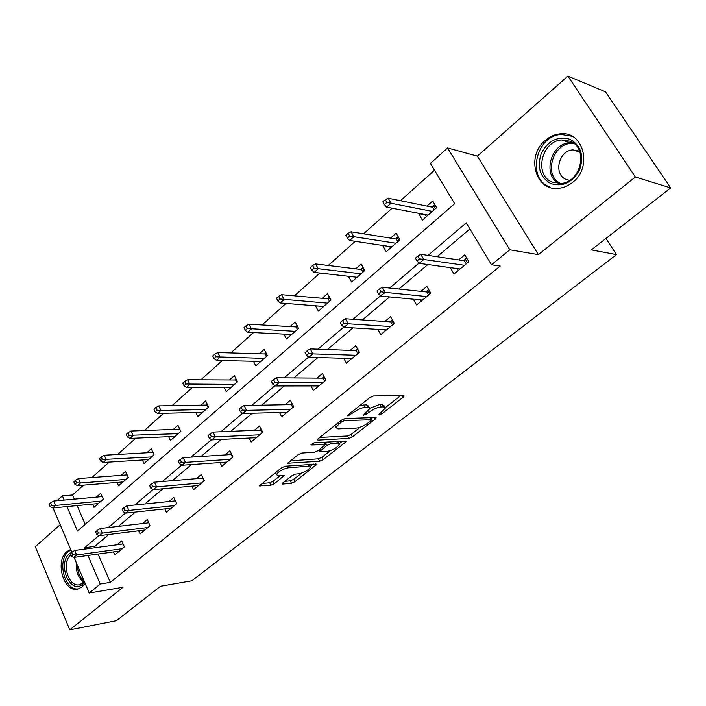 <?xml version="1.0" encoding="UTF-8"?>
<svg xmlns="http://www.w3.org/2000/svg" width="706" height="706" viewBox="0 0 706 706"><rect width="100%" height="100%" fill="white"/><g stroke="black" fill="none" stroke-linecap="round" stroke-linejoin="round"><path stroke-width="1.06" d="M379.325 414.96L381.849 413.84L403.188 397.187L404.167 396.004L403.611 395.616L373.598 395.951L369.803 397.61L348.129 414.863L347.484 415.657L347.943 415.949L353.335 412.586C357.607 409.462 361.604 407.697 365.329 407.309L367.888 407.247L369.856 408.545L363.466 415.172L366.467 414.307L369.22 412.145C373.448 409.065 377.366 407.336 380.984 406.947L383.455 406.894L385.317 408.121L379.572 413.91L378.919 414.696L379.325 414.96M70.679 549.427L67.008 551.501C54.397 561.102 63.964 593.693 78.172 588.954L82.011 586.933L85.073 583.315M572.681 182.307C593.102 167.004 583.288 130.319 559.973 133.849C554.678 134.396 549.85 136.523 545.464 140.238C525.414 156.017 535.633 192.208 559.293 188.237C564.112 187.619 568.577 185.643 572.681 182.307M282.903 482.825L282.144 483.742L282.832 484.06L291.463 483.239L294.94 481.686L317.065 464.071L285.25 466.189L281.606 467.804L259.279 485.913L270.892 485.207L274.449 483.619L284.341 475.473L278.296 475.606L276.373 474.679C278.385 471.458 282.303 469.172 288.127 467.813L308.654 466.163L310.419 467.045C308.416 470.196 304.577 472.446 298.903 473.805L295.523 474.097L291.993 475.676L282.903 482.825M98.072 554.042L110.33 582.379L100.226 584.038L89.203 593.031L74.059 557.387M670.7 187.911L635.374 176.985L567.898 76.142L605.492 91.815L670.7 187.911L591.337 249.88L616.435 254.619L191.785 580.8L160.536 586.254L116.464 620.671L69.779 629.858L122.932 587.295L89.203 593.031M567.898 76.142L477.335 156.158L538.396 254.637L635.374 176.985M538.396 254.637L509.838 249.792L491.482 264.768L466.225 222.858L428.004 255.404M110.33 582.379L500.21 266.056L491.482 264.768M348.826 438.417L352.391 436.837L375.283 418.967L376.21 417.855L375.618 417.484L345.208 418.517L341.457 420.176L318.23 438.664L317.373 439.723L318.053 440.112L348.826 438.417L347.546 435.981L351.103 434.402L360.378 427.148M345.243 442.415L323.154 459.659L319.641 461.221L287.801 463.242L298.1 454.682L301.771 453.058L314.567 452.202L318.177 450.596L325.387 444.551L311.452 444.974L310.967 444.701L314.144 442.83L345.49 441.029L346.108 441.374L345.243 442.415L344.546 441.082M60.178 524.726L35.3 546.709L69.779 629.858M616.435 254.619L605.986 238.443M469.905 228.965L437.076 256.737M427.862 264.538L398.916 289.036M389.606 296.908L362.39 319.942M353.009 327.875L327.399 349.549M317.956 357.536L293.855 377.931M284.368 385.961L261.661 405.173M252.139 413.231L230.738 431.34M221.19 439.414L201.016 456.482M191.458 464.574L172.423 480.671M162.857 488.773L144.906 503.96M135.34 512.053L118.387 526.394M108.83 534.486L94.763 546.391L95.328 547.688M450.26 267.618L454.02 273.999L468.846 261.714L464.751 254.857L458.671 259.932M413.301 299.194L416.602 304.983L430.801 293.219L426.883 286.433L420.97 291.375M377.825 329.375L380.755 334.67L394.363 323.401L390.612 316.685L384.841 321.495M343.743 358.26L346.372 363.149L359.425 352.329L355.824 345.702L350.202 350.379M310.993 385.953L313.367 390.48L325.898 380.093L322.439 373.545L316.959 378.107M279.505 412.516L281.65 416.743L293.696 406.762L290.369 400.284L285.03 404.732M249.2 438.029L251.16 441.991L262.747 432.399L259.543 425.992L254.336 430.333M220.025 462.554L221.825 466.287L232.971 457.056L229.891 450.719L224.799 454.964M191.917 486.16L193.576 489.682L204.316 480.786L201.342 474.529L196.374 478.677M164.825 508.885L166.351 512.229L176.703 503.652L173.835 497.465L168.981 501.516M138.685 530.788L140.106 533.965L150.087 525.696L147.325 519.572L142.568 523.543M113.454 551.907L114.778 554.934L124.415 546.956L121.741 540.911L117.099 544.785M434.49 170.199L400.461 200.725M392.148 208.199L363.599 233.81M355.224 241.328L328.29 265.482M319.871 273.045L294.455 295.849M286.001 303.43L261.997 324.972M253.516 332.579L230.827 352.938M222.337 360.563L200.875 379.81M192.376 387.435L172.079 405.65M163.571 413.284L144.359 430.528M135.861 438.144L117.664 454.479M109.183 462.086L91.939 477.556M83.467 485.154L72.524 494.977L74.333 499.16M77.122 505.602L85.223 524.329M418.72 213.336L422.338 220.166L436.635 207.661L432.69 201.034L426.927 206.108M382.652 245.467L386.235 251.742L399.94 239.758L396.154 233.201L390.55 238.134M348.437 276.284L351.606 282.021L364.755 270.522L361.128 264.044L355.683 268.836M315.538 305.804L318.38 311.081L330.999 300.05L327.513 293.634L322.21 298.303M283.9 334.106L286.459 339.004L298.585 328.396L295.232 322.051L290.069 326.596M253.445 361.278L255.775 365.84L267.433 355.647L264.212 349.364L259.173 353.794M224.129 387.382L226.247 391.662L237.472 381.849L234.366 375.645L229.459 379.96M195.88 412.498L197.821 416.522L208.632 407.071L205.64 400.929L200.848 405.147M168.655 436.679L170.437 440.473L180.851 431.366L177.965 425.294L173.297 429.407M142.383 459.968L144.033 463.568L154.076 454.788L151.296 448.778L146.733 452.793M117.028 482.427L118.555 485.852L128.245 477.371L125.562 471.432L121.105 475.359M92.548 504.102L93.969 507.358L103.323 499.168L100.729 493.291L96.369 497.13M56.974 500.757L62.375 495.877L64.184 500.086M72.524 494.977L62.375 495.877M66.973 506.59L77.475 531.053L454.673 203.69L430.413 163.43L447.551 147.951L509.838 249.792M477.335 156.158L447.551 147.951M71.871 552.242L53.047 507.949M98.972 535.527L84.632 547.732L85.197 549.039M87.95 555.454L100.226 584.038M418.976 263.082L389.65 288.048M380.543 295.805L352.965 319.288M343.787 327.099L317.832 349.196M308.61 357.051L284.165 377.86M274.899 385.75L251.865 405.359M242.573 413.275L220.863 431.754M211.544 439.688L191.07 457.117M181.733 465.06L162.415 481.51M153.087 489.452L134.846 504.984M125.518 512.927L108.292 527.585M94.763 546.391L84.632 547.732M418.455 213.574L425.48 214.924M384.761 407.097L383.976 405.65L382.114 404.406L383.455 406.894M369.856 408.236L379.634 404.459L382.114 404.406M369.282 407.477L368.497 406.021L366.529 404.723L367.888 407.247M359.478 405.826L366.529 404.723M385.291 407.653L400.62 395.651M319.774 437.438L347.546 435.981M370.906 418.905L372.591 417.59M370.835 420.741L371.471 419.964L371.056 419.708L344.325 420.67L341.713 421.826L338.836 424.112L335.994 427.633L338.086 428.895L356.442 428.074C360.042 427.642 363.89 425.93 367.985 422.956L370.835 420.741M334.697 425.55L335.209 426.133M342.419 441.206L339.136 443.774M330.258 450.719L321.918 457.25L323.154 459.659M290.307 460.886L318.397 458.812L321.918 457.25M327.505 451.337C333.25 450.004 337.186 447.675 339.295 444.356L337.609 443.412L330.549 443.836L326.94 445.433L319.756 451.452L327.505 451.337M338.898 443.589L337.953 441.462M327.072 442.088L325.66 442.971L326.94 445.433M324.884 443.58L325.66 442.971M310.058 466.339L309.166 464.31M261.891 483.495L269.692 482.772L273.24 481.192L280.547 475.412M284.756 481.368L290.272 480.848L293.74 479.303L301.533 473.197M310.19 466.428L313.305 463.983M426.45 216.565L425.294 214.598M431.922 207.123L434.808 204.59M434.137 209.85L432.593 207.255L433.502 205.737L435.328 208.799M385.255 199.692L382.828 201.89L384.426 204.652L386.862 202.454L385.255 199.692L388.168 198.227L391.053 203.196L386.667 207.14L428.083 215.136M386.862 202.454L432.363 211.394M388.168 198.227L432.593 207.255M386.667 207.14L384.426 204.652M457.161 268.562L458.282 270.46M466.675 258.069L465.325 259.199L467.487 262.844M466.251 263.868L464.416 260.779L465.325 259.199L463.568 260.655M464.416 260.779L420.785 254.336L423.785 259.49L464.53 265.288M419.576 258.846L417.917 255.978L415.393 258.131L417.052 260.999L419.576 258.846L423.785 259.49L419.232 263.356L460.091 268.968M420.785 254.336L417.917 255.978M417.052 260.999L419.232 263.356M550.68 183.516C539.931 177.109 536.807 167.057 541.308 153.37C548.156 140.609 557.696 135.896 569.918 139.258C581.02 145.568 584.241 155.752 579.582 169.802C572.389 182.66 562.753 187.24 550.68 183.516M569.989 141.174L561.738 139.956C541.414 140.909 533.78 175.15 552.189 182.104L561.191 183.419C581.32 182.227 588.627 147.686 569.989 141.174M579.547 151.128L572.848 149.884C558.534 150.546 553.177 174.576 566.186 179.439L569.636 180.357M572.098 136.258L561.235 134.449C535.978 135.596 526.464 178.062 549.277 186.755M577.94 150.449L577.031 151.225M84.561 582.097L82.54 584.277C70.159 595.343 56.851 563.485 69.559 553.654L71.853 552.198M70.591 555.022C60.99 563.194 68.817 588.319 79.919 584.612L84.367 581.638M70.882 549.895L68.606 551.412C56.498 560.599 64.926 591.91 78.798 588.76M390.48 248.027L389.615 246.526M395.651 238.946L398.184 236.722M397.805 241.62L396.331 239.06L397.24 237.551L398.987 240.587M348.146 233.315L345.816 235.425L347.352 238.151L349.682 236.051L348.146 233.315L351.076 231.797L353.838 236.713L349.655 240.481L391.821 246.853M349.682 236.051L395.925 243.261M351.076 231.797L396.331 239.06M349.655 240.481L347.352 238.151M355.974 278.208L355.347 277.07M360.854 269.471L363.078 267.521M362.963 272.092L361.551 269.551L362.46 268.059L364.137 271.06M312.626 265.491L310.402 267.512L311.867 270.213L314.099 268.201L312.626 265.491L315.582 263.929L318.23 268.783L314.223 272.401L357.042 277.264M314.099 268.201L360.987 273.822M315.582 263.929L361.551 269.551M314.223 272.401L311.867 270.213M420.158 299.856L421.005 301.338M428.727 289.619L427.748 290.431L429.822 294.031M428.595 295.046L426.839 291.993L427.748 290.431L425.974 291.905M426.839 291.993L382.29 287.271L385.158 292.363L426.768 296.555M380.975 291.799L379.378 288.957L376.969 291.022L378.557 293.855L380.975 291.799L385.158 292.363L380.808 296.061L422.515 300.085M382.29 287.271L379.378 288.957M378.557 293.855L380.808 296.061M384.638 329.781L385.273 330.929M392.368 319.836L391.733 320.365L393.727 323.93M392.51 324.928L390.824 321.91L391.733 320.365L389.95 321.848M390.824 321.91L345.472 318.768L348.217 323.798L390.594 326.525M344.06 323.295L342.542 320.498L340.23 322.474L341.748 325.272L344.06 323.295L348.217 323.798L344.06 327.337L386.517 329.896M345.472 318.768L342.542 320.498M341.748 325.272L344.06 327.337M322.845 307.181L322.404 306.351M327.46 298.762L329.384 297.076M329.525 301.33L328.166 298.823L329.075 297.35L330.69 300.315M278.605 296.317L276.478 298.25L277.882 300.915L280.017 298.991L278.605 296.317L281.588 294.711L284.121 299.512L280.282 302.971L323.675 306.457M280.017 298.991L327.452 303.148M281.588 294.711L328.166 298.823M280.282 302.971L277.882 300.915M291.022 335.015L290.722 334.45M295.39 326.904L297.032 325.457M297.411 329.428L296.096 326.949L297.005 325.484L298.559 328.422M245.988 325.863L243.949 327.716L245.291 330.355L247.347 328.511L245.988 325.863L248.989 324.222L251.424 328.97L247.735 332.288L291.613 334.494M247.347 328.511L295.249 331.317M248.989 324.222L296.096 326.949M247.735 332.288L245.291 330.355M264.547 353.962L265.941 352.735M214.695 354.218L212.735 355.992L214.024 358.604L215.992 356.83L214.695 354.218L217.704 352.541L220.043 357.236L216.504 360.422L260.796 361.446M215.992 356.83L264.291 358.392M266.524 356.433L265.271 353.98L265.985 352.832M217.704 352.541L265.271 353.98M216.504 360.422L214.024 358.604M350.529 358.454L350.997 359.319M357.51 348.808L359.107 352.594M357.907 353.591L356.283 350.608L357.192 349.082L355.392 350.573M356.283 350.608L310.234 348.914L312.864 353.891L355.895 355.259M308.734 353.45L307.278 350.679L305.071 352.576L306.528 355.339L308.734 353.45L312.864 353.891L308.884 357.28L351.985 358.498M310.234 348.914L307.278 350.679M306.528 355.339L308.884 357.28M317.744 385.944L318.079 386.579M324.063 376.616L325.872 380.119M324.681 381.108L323.127 378.151L324.028 376.642L322.218 378.142M323.127 378.151L276.478 377.798L278.994 382.714L322.589 382.837M274.899 382.334L273.496 379.599L271.378 381.408L272.772 384.143L274.899 382.334L278.994 382.714L275.181 385.961L318.838 385.944M276.478 377.798L273.496 379.599M272.772 384.143L275.181 385.961M291.931 403.32L290.351 404.635M292.761 407.538L291.269 404.617L244.1 405.5L246.518 410.354L290.598 409.33M242.449 410.027L241.108 407.327L239.069 409.065L240.411 411.766L242.449 410.027L246.518 410.354L242.855 413.469L286.989 412.322M244.1 405.5L241.108 407.327M240.411 411.766L242.855 413.469M291.984 403.426L291.269 404.617M261.043 428.992L259.711 430.104M262.076 432.954L260.629 430.069L213.027 432.09L215.348 436.882L259.852 434.799M211.306 436.608L210.017 433.934L208.067 435.611L209.355 438.276L211.306 436.608L215.348 436.882L211.835 439.873L256.375 437.676M213.027 432.09L210.017 433.934M209.355 438.276L211.835 439.873M261.158 429.213L260.629 430.069M231.339 453.693L230.227 454.62M232.548 457.409L231.153 454.558L183.172 457.62L185.413 462.359L230.262 459.306M181.398 462.139L180.162 459.5L178.283 461.097L179.527 463.736L181.398 462.139L185.413 462.359L182.033 465.236L226.917 462.068M183.172 457.62L180.162 459.5M179.527 463.736L182.033 465.236M231.489 454.011L231.153 454.558M202.737 477.468L201.828 478.218M204.105 480.962L202.772 478.138L154.482 482.172L156.626 486.858L201.775 482.895M152.655 486.672L151.455 484.069L149.654 485.604L150.846 488.217L152.655 486.672L156.626 486.858L153.379 489.62L198.554 485.56M154.482 482.172L151.455 484.069M150.846 488.217L153.379 489.62M234.877 379.987L236.033 378.972M184.637 381.443L182.757 383.155L184.001 385.741L185.89 384.029L184.637 381.443L187.655 379.74L189.905 384.382L186.508 387.444L231.153 387.373M185.89 384.029L234.516 384.435M236.819 382.423L235.601 379.996L236.122 379.166M187.655 379.74L235.601 379.996M186.508 387.444L184.001 385.741M202.604 412.339L157.667 413.425L155.135 411.81L156.953 410.168L155.752 407.618L153.934 409.259L155.135 411.81M206.311 405.05L207.246 404.229M155.752 407.618L158.771 405.888L160.942 410.477L205.852 409.506M156.953 410.168L160.942 410.477L157.667 413.425M208.208 407.441L207.043 405.041L207.379 404.503M158.771 405.888L207.043 405.041M178.786 429.195L179.518 428.56M127.962 432.787L126.224 434.366L127.371 436.89L129.119 435.311L127.962 432.787L130.989 431.039L133.072 435.576L129.93 438.408L175.106 436.387M129.119 435.311L178.23 433.66M180.648 431.542L179.686 428.913M130.989 431.039L179.518 429.169M129.93 438.408L127.371 436.89M152.249 452.475L152.787 452.008M101.223 457.02L99.537 458.538L100.649 461.036L102.335 459.518L101.223 457.02L104.25 455.246L106.253 459.738L103.226 462.465L148.595 459.58M102.335 459.518L151.605 456.941M104.25 455.246L152.99 452.431M103.226 462.465L100.649 461.036M175.185 500.369L174.47 500.96M175.415 500.863L126.868 505.796L128.942 510.42L174.32 505.628M124.997 510.279L123.85 507.702L122.112 509.185L123.259 511.762L124.997 510.279L128.942 510.42L125.818 513.085L171.223 508.196M126.868 505.796L123.85 507.702M123.259 511.762L125.818 513.085M75.454 480.362L73.839 481.827L74.907 484.298L76.53 482.833L75.454 480.362L78.481 478.571L80.413 483.01L77.501 485.64L123.02 481.942M76.53 482.833L80.413 483.01L125.924 479.4M78.481 478.571L127.133 474.9M77.501 485.64L74.907 484.298M148.622 522.449L148.092 522.89M148.781 522.802L100.287 528.538L102.291 533.109L147.863 527.541M98.372 533.004L97.269 530.453L95.592 531.883L96.704 534.424L98.372 533.004L102.291 533.109L99.272 535.669L144.871 530.021M100.287 528.538L97.269 530.453M96.704 534.424L99.272 535.669M50.62 502.857L49.058 504.278L50.1 506.714L51.662 505.302L50.62 502.857L53.647 501.057L55.509 505.443L52.694 507.976L98.328 503.537M51.662 505.302L55.509 505.443L101.134 501.083M53.647 501.057L102.185 496.6M52.694 507.976L50.1 506.714M123.1 543.982L74.686 550.442L76.61 554.96L122.332 548.686M72.727 554.89L71.659 552.374L70.053 553.751L71.112 556.266L72.727 554.89L76.61 554.96L73.706 557.431L119.438 551.077M74.686 550.442L71.659 552.374M71.112 556.266L73.706 557.431M381.196 412.631L381.849 413.84M349.867 413.478L350.564 414.793M365.796 413.045L366.467 414.307M379.634 404.459L380.984 406.947M368.479 410.76L369.22 412.145M363.969 404.767L365.329 407.309M352.638 411.271L353.335 412.586M402.332 395.634L403.188 397.187M317.612 439.256L318.053 440.112M374.507 417.52L375.283 418.967M351.103 434.402L352.391 436.837M369.97 417.678L371.056 419.708M343.451 419.002L344.325 420.67M341.024 420.52L341.713 421.826M338.148 422.806L338.836 424.112M318.397 458.812L319.641 461.221M288.074 462.73L288.507 463.604M323.736 442.274L324.725 444.18M311.143 444.365L311.452 444.974M336.63 441.532L337.609 443.412M329.57 441.938L330.549 443.836M319.95 449.201L320.586 450.437M307.772 464.424L308.654 466.163M287.227 466.031L288.127 467.813M282.956 475.2L283.574 476.418M273.24 481.192L274.449 483.619M269.692 482.772L270.892 485.207M259.596 485.375L260.029 486.249M315.626 463.807L316.262 465.042M293.74 479.303L294.94 481.686M290.272 480.848L291.463 483.239M282.426 483.248L282.832 484.06M558.887 183.542C542.226 175.203 550.627 143.512 569.91 142.638L572.69 142.594M574.102 143.627C553.76 140.415 542.19 175.273 560.652 183.472M83.952 582.097C78.251 578.055 75.727 571.639 76.38 562.85M77.483 565.435C77.616 572.248 79.796 577.384 84.023 580.835M559.973 133.849L561.658 134.414M370.244 417.67L371.356 419.752M334.847 425.436L335.994 427.633M324.195 442.247L325.228 444.25M318.988 449.96L319.756 451.452M275.411 472.746L276.373 474.679M572.848 149.884L579.917 152.143M561.738 139.956L569.91 142.638L572.769 142.647"/></g></svg>
